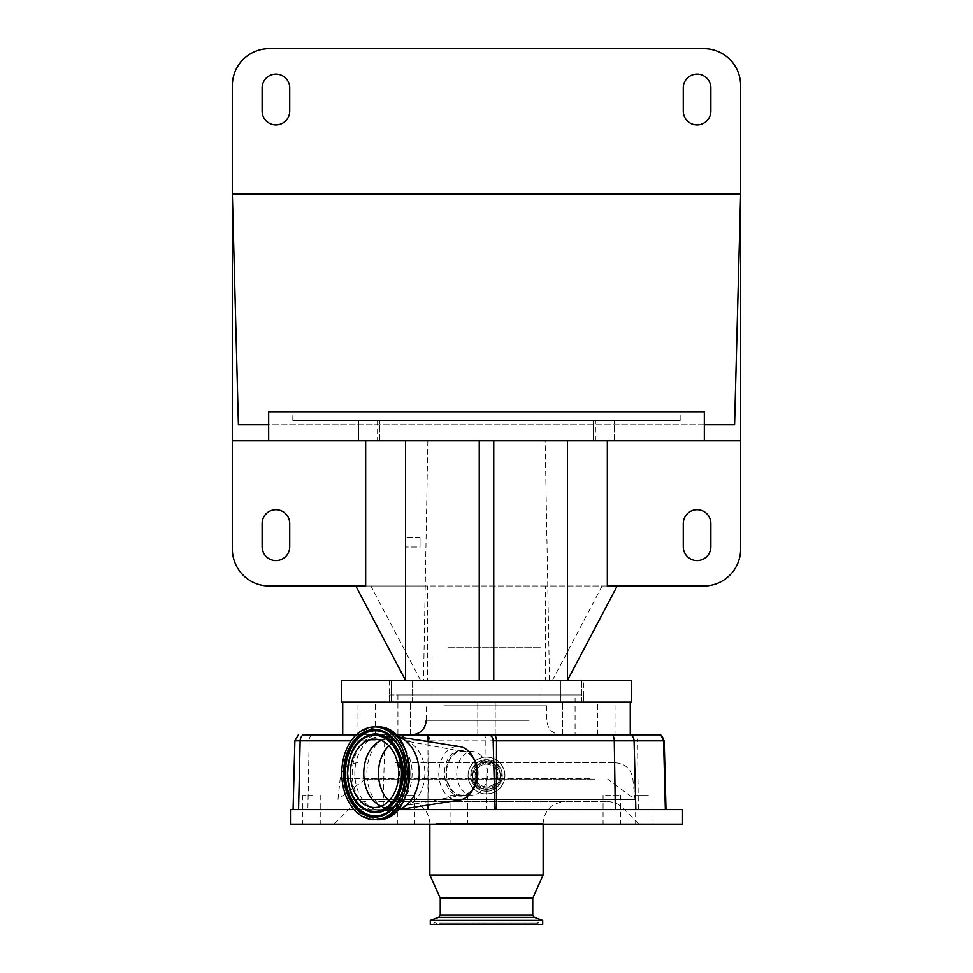 <?xml version="1.0" encoding="UTF-8"?>
<svg xmlns="http://www.w3.org/2000/svg" width="973" height="973" viewBox="0 0 973 973"><rect width="100%" height="100%" fill="white"/><g stroke="black" fill="none" stroke-linecap="round" stroke-linejoin="round"><path stroke-width="0.73" stroke-dasharray="4.87 3.65" d="M292.812 420.421L680.188 420.421L292.812 420.421L292.812 411.713L680.188 411.713L292.812 411.713M680.188 420.421L680.188 411.713M268.67 411.713L704.33 411.713M607.334 585.977L545.464 585.977L545.464 680.37L567.466 680.37L567.466 440.757L405.534 440.757L405.534 680.37L405.534 440.757L567.466 440.757L232.352 440.757M567.466 440.757L567.466 680.37L417.405 680.37L567.466 680.37L567.466 440.757L740.648 440.757M377.585 440.757L595.415 440.757L377.585 440.757L377.585 420.421L595.415 420.421L377.585 420.421M593.494 440.757L614.243 440.757L593.494 440.757L614.243 440.757L593.494 440.757L593.494 420.421L614.243 420.421L593.494 420.421L614.243 420.421L593.494 420.421L593.494 440.757M358.757 440.757L379.506 440.757L358.757 440.757L379.506 440.757L358.757 440.757L358.757 420.421L379.506 420.421L358.757 420.421L379.506 420.421L358.757 420.421L358.757 440.757M379.506 440.757L379.506 420.421L379.506 440.757M614.243 440.757L614.243 420.421L614.243 440.757M595.415 440.757L595.415 420.421M405.534 547.021L405.534 537.801L405.534 547.021L405.534 537.801L405.534 547.021L420.056 547.021L420.056 537.801L405.534 537.801L420.056 537.801L420.056 547.021L405.534 547.021M581.599 680.37L560.849 680.37L581.599 680.37L560.849 680.37L581.599 680.37L581.599 702.153L560.849 702.153L581.599 702.153L560.849 702.153L581.599 702.153L581.599 680.37M583.8 680.37L389.2 680.37L583.8 680.37L583.8 702.153L389.2 702.153L583.8 702.153M412.151 680.37L391.401 680.37L412.151 680.37L391.401 680.37L412.151 680.37L412.151 702.153L391.401 702.153L412.151 702.153L391.401 702.153L412.151 702.153L412.151 680.37M341.28 680.37L427.536 680.37L420.591 680.37L370.847 585.977L427.536 585.977L427.536 680.37M417.405 680.37L405.534 680.37L417.405 680.37M602.153 585.977L552.409 680.37L631.72 680.37M567.466 680.37L420.591 680.37M391.401 680.37L391.401 702.153L391.401 680.37M560.849 680.37L560.849 702.153L560.849 680.37M389.2 680.37L389.2 702.153M583.727 702.153L389.273 702.153L583.727 702.153L583.727 694.892L389.273 694.892L389.273 702.153M389.273 694.892L583.727 694.892M575.092 694.892L397.908 694.892L575.092 694.892L575.092 734.834L397.908 734.834L575.092 734.834M397.908 694.892L397.908 734.834M433.617 734.834L561.287 734.834L433.617 734.834M443.883 705.79L546.765 705.79L443.883 705.79M447.994 705.79L540.964 705.79L447.994 705.79M447.994 647.702L540.964 647.702L447.994 647.702M577.378 702.153L562.503 702.153L577.378 702.153M565.058 734.834L579.932 734.834L565.058 734.834M395.622 702.153L410.497 702.153L395.622 702.153M407.942 734.834L393.068 734.834L407.942 734.834M630.273 702.153L342.727 702.153L630.273 702.153M341.28 702.153L631.72 702.153M630.273 734.834L342.727 734.834L630.273 734.834M303.211 734.834L660.193 734.834M395.415 734.834L356.24 734.834M401.679 737.425L400.475 740.818L398.225 809.621L399.1 809.621M354.136 809.621L398.225 809.621M427.962 741.572L427.962 805.06M472.89 757.103A22.513 15.921 -90 0 0 464.802 751.192A22.513 15.921 -90 0 0 461.859 750.803A22.513 15.921 -90 0 0 445.938 773.316A22.513 15.921 -90 0 0 461.859 795.829A22.513 15.921 -90 0 0 464.802 795.44A22.513 15.921 -90 0 0 472.89 789.529M460.594 750.475A22.841 16.152 90 0 1 463.586 750.876A22.841 16.152 90 0 1 476.746 773.316A22.841 16.152 90 0 1 463.586 795.756A22.841 16.152 90 0 1 460.594 796.157A22.841 16.152 90 0 1 444.442 773.316A22.841 16.152 90 0 1 460.594 750.475M459.852 800.013A26.867 18.998 90 0 1 457.748 800.183A26.867 18.998 90 0 1 438.75 773.316A26.867 18.998 90 0 1 457.748 746.449A26.867 18.998 90 0 1 459.852 746.619M397.325 809.852A37.035 26.186 90 0 1 395.962 810.12A37.035 26.186 90 0 1 393.056 810.351L381.002 810.351C413.732 813.27 413.732 733.362 381.002 736.281A37.035 26.186 90 0 1 407.188 773.316A37.035 26.186 90 0 1 381.002 810.351A37.035 26.186 90 0 1 354.817 773.316A37.035 26.186 90 0 1 381.002 736.281L393.056 736.281A37.035 26.186 90 0 1 395.962 736.512A37.035 26.186 90 0 1 397.325 736.78M290.453 809.621L682.547 809.621M290.453 824.143L682.547 824.143M486.074 761.628C494.649 762.321 499.417 766.931 500.365 775.493C499.477 783.91 494.819 788.531 486.403 789.358C478.315 788.75 473.729 784.129 472.635 775.493C473.669 767.016 478.144 762.394 486.074 761.628L485.819 740.818A7.261 3.296 90 0 0 484.262 734.834M472.635 775.493A13.865 13.865 0 0 1 486.5 761.628A13.865 13.865 0 0 1 500.365 775.493A13.865 13.865 0 0 1 486.5 789.358A13.865 13.865 0 0 1 472.635 775.493A13.865 13.865 0 0 1 486.5 761.628A13.865 13.865 0 0 1 500.365 775.493A13.865 13.865 0 0 1 486.5 789.358A13.865 13.865 0 0 1 472.635 775.493M617.94 824.143L603.065 824.143L617.94 824.143M640.404 824.143L653.078 824.143L640.404 824.143M450.183 824.143L467.502 824.143L450.183 824.143M310.144 824.143L320.226 824.143L310.144 824.143M413.829 824.143L397.349 824.143L413.829 824.143M622.367 824.143L334.019 824.143L622.367 824.143M378.728 801.63L607.456 801.63L378.728 801.63M398.298 795.099L414.778 795.099L398.298 795.099M312.868 795.099L302.798 795.099L312.868 795.099M467.393 795.099L450.073 795.099L467.393 795.099M648.322 795.099L635.649 795.099L648.322 795.099M605.62 795.099L620.494 795.099L605.62 795.099M393.056 810.351A37.035 26.186 90 0 1 366.87 773.316A37.035 26.186 90 0 1 393.056 736.281M504.938 775.493A18.438 18.438 0 0 1 486.5 793.944A18.438 18.438 0 0 1 468.062 775.493A18.438 18.438 0 0 1 486.5 757.055A18.438 18.438 0 0 1 504.938 775.493A18.438 18.438 0 0 1 486.5 793.944A18.438 18.438 0 0 1 468.062 775.493A18.438 18.438 0 0 1 486.5 757.055A18.438 18.438 0 0 1 504.938 775.493M556.374 801.63L408.076 801.63L556.374 801.63M429.859 874.97L543.141 874.97M440.246 898.213L532.754 898.213M502.263 775.493A15.763 15.763 0 0 1 486.5 791.256A15.763 15.763 0 0 1 470.737 775.493A15.763 15.763 0 0 1 486.5 759.743A15.763 15.763 0 0 1 502.263 775.493A15.763 15.763 0 0 1 486.5 791.256A15.763 15.763 0 0 1 470.737 775.493A15.763 15.763 0 0 1 486.5 759.743A15.763 15.763 0 0 1 502.263 775.493A15.763 15.763 0 0 1 486.5 791.256A15.763 15.763 0 0 1 470.737 775.493A15.763 15.763 0 0 1 486.5 759.743A15.763 15.763 0 0 1 502.263 775.493M499.015 775.493A12.515 12.515 0 0 1 486.5 788.008A12.515 12.515 0 0 1 473.985 775.493A12.515 12.515 0 0 1 486.5 762.978A12.515 12.515 0 0 1 499.015 775.493M430.297 920.288L542.703 920.288M430.297 924.35L542.703 924.35M497.896 775.493A11.396 11.396 0 0 1 486.5 786.902A11.396 11.396 0 0 1 475.104 775.493A11.396 11.396 0 0 1 486.5 764.097A11.396 11.396 0 0 1 497.896 775.493C497.118 768.439 493.177 764.644 486.099 764.097C479.628 764.729 475.967 768.524 475.104 775.493C475.992 782.572 479.75 786.379 486.366 786.889C493.311 786.233 497.154 782.426 497.896 775.493M534.068 924.35L433.107 924.35L534.068 924.35M374.569 739.115L387.935 739.115A34.201 24.179 90 0 1 412.114 773.316A34.201 24.179 90 0 1 387.935 807.517A34.201 24.179 90 0 1 387.534 807.517A34.201 24.179 90 0 1 381.246 806.191M381.246 740.453A34.201 24.179 90 0 1 387.534 739.127A34.201 24.179 90 0 1 387.935 739.115M374.569 807.517L387.935 807.517M388.969 745.841A32.814 23.206 90 0 1 401.642 740.502A32.814 23.206 90 0 1 404.646 740.781A32.814 23.206 90 0 1 405.376 740.927A32.814 23.206 90 0 1 424.848 773.316A32.814 23.206 90 0 1 405.376 805.705A32.814 23.206 90 0 1 404.646 805.851A32.814 23.206 90 0 1 401.642 806.13A32.814 23.206 90 0 1 388.969 800.791M446.449 773.316A21.783 15.398 -90 0 0 461.859 795.099A21.783 15.398 -90 0 0 463.853 794.917A21.783 15.398 -90 0 0 477.257 773.316A21.783 15.398 -90 0 0 463.853 751.715A21.783 15.398 -90 0 0 461.859 751.533A21.783 15.398 -90 0 0 446.449 773.316M456.726 773.316A21.783 15.398 -90 0 0 472.124 795.099A21.783 15.398 -90 0 0 487.522 773.316A21.783 15.398 -90 0 0 472.124 751.533A21.783 15.398 -90 0 0 456.726 773.316M530.285 924.35L437.364 924.35L530.285 924.35M545.464 585.977L427.536 585.977M405.534 440.757L405.534 680.37M549.477 680.37L545.148 440.757M427.852 440.757L423.523 680.37M365.666 585.977L370.847 585.977M269.241 585.977L703.759 585.977A36.889 36.889 0 0 0 740.648 549.088L740.648 85.539A36.889 36.889 0 0 0 703.759 48.65L269.241 48.65A36.889 36.889 0 0 0 232.352 85.539L232.352 549.088A36.889 36.889 0 0 0 269.241 585.977M545.464 680.37L552.409 680.37M420.056 537.801L420.056 547.021L420.056 537.801M493.761 440.757L493.761 680.37M479.239 440.757L479.239 680.37M683.277 87.862L683.277 111.092A13.792 13.792 0 0 0 697.069 124.897A13.792 13.792 0 0 0 710.874 111.092L710.874 87.862A13.792 13.792 0 0 0 697.069 74.07A13.792 13.792 0 0 0 683.277 87.862M289.723 546.765L289.723 523.535A13.792 13.792 0 0 0 275.931 509.73A13.792 13.792 0 0 0 262.126 523.535L262.126 546.765A13.792 13.792 0 0 0 275.931 560.57A13.792 13.792 0 0 0 289.723 546.765M683.277 523.535L683.277 546.765A13.792 13.792 0 0 0 697.069 560.57A13.792 13.792 0 0 0 710.874 546.765L710.874 523.535A13.792 13.792 0 0 0 697.069 509.73A13.792 13.792 0 0 0 683.277 523.535M289.723 111.092L289.723 87.862A13.792 13.792 0 0 0 275.931 74.07A13.792 13.792 0 0 0 262.126 87.862L262.126 111.092A13.792 13.792 0 0 0 275.931 124.897A13.792 13.792 0 0 0 289.723 111.092M704.33 424.775L268.67 424.775M238.409 424.775L734.591 424.775M594.539 779.13L365.24 779.13L594.539 779.13M354.172 799.453L635.016 799.453L354.172 799.453M395.306 762.783L615.471 762.783L395.306 762.783M486.5 702.153L477.792 702.153L486.5 702.153M486.5 734.834L477.792 734.834L486.5 734.834M615.021 734.834L597.592 734.834L615.021 734.834L615.021 702.153L597.592 702.153L615.021 702.153M597.592 734.834L597.592 702.153M357.979 734.834L375.408 734.834L357.979 734.834L357.979 702.153L375.408 702.153L357.979 702.153M375.408 734.834L375.408 702.153M529.117 720.312L426.235 720.312L529.117 720.312M311.579 734.834A7.261 5.145 -90 0 0 309.146 740.818L637.534 740.818A7.261 3.296 90 0 0 635.977 734.834M638.361 809.621L637.534 740.818L664.206 740.818M427.767 809.621L429.044 740.818A7.261 5.145 90 0 1 431.477 734.834M294.892 740.818L309.146 740.818L307.869 809.621M387.741 734.834A7.261 6.483 90 0 0 384.676 740.818L351.156 740.818M400.475 740.818L384.676 740.818L383.07 809.621M486.403 789.358L486.646 809.621M471.674 775.493A14.826 14.826 0 0 1 486.5 760.667A14.826 14.826 0 0 1 501.326 775.493A14.826 14.826 0 0 1 486.5 790.319A14.826 14.826 0 0 1 471.674 775.493M365.009 808.016L622.854 808.016L365.009 808.016M504.853 775.493A18.353 18.353 0 0 1 486.5 793.846A18.353 18.353 0 0 1 468.147 775.493A18.353 18.353 0 0 1 486.5 757.152A18.353 18.353 0 0 1 504.853 775.493M379.458 811.883A38.555 27.268 90 0 1 352.19 773.316A38.555 27.268 90 0 1 379.458 734.761A38.555 27.268 90 0 1 406.726 773.316A38.555 27.268 90 0 1 379.458 811.883M377.646 727.682A45.634 32.267 90 0 1 409.913 773.316A45.634 32.267 90 0 1 377.646 818.95A45.634 32.267 90 0 1 345.379 773.316A45.634 32.267 90 0 1 377.646 727.682M436.038 823.413L543.141 823.413L436.038 823.413M440.246 915.034L532.754 915.034M376.867 819.716A46.4 32.814 90 0 1 344.065 773.316A46.4 32.814 90 0 1 376.867 726.916M472.854 775.493A13.646 13.646 0 0 1 486.5 761.847A13.646 13.646 0 0 1 500.146 775.493A13.646 13.646 0 0 1 486.5 789.139A13.646 13.646 0 0 1 472.854 775.493M438.714 917.223L534.286 917.223M363.768 809.025A39.346 27.816 90 0 1 347.629 773.316A39.346 27.816 90 0 1 363.768 737.607M387.765 734.481A42.569 30.102 90 0 1 387.923 734.579A42.569 30.102 90 0 1 405.546 773.316A42.569 30.102 90 0 1 387.923 812.054A42.569 30.102 90 0 1 387.765 812.151M486.099 764.097L486.366 786.889M439.395 923.097L539.37 923.097L439.395 923.097M442.253 923.097L536.159 923.097L442.253 923.097M589.954 778.388L340.197 778.388L589.954 778.388M546.765 705.79L546.765 720.312C547.629 729.13 552.469 733.97 561.287 734.834M426.235 720.312L426.235 705.79M432.036 705.79L432.036 647.702M540.964 705.79L540.964 647.702M562.503 734.834L562.503 702.153L562.503 734.834M579.932 734.834L579.932 702.153L579.932 734.834M393.068 734.834L393.068 702.153L393.068 734.834M410.497 734.834L410.497 702.153L410.497 734.834M464.802 751.192L463.586 750.876M464.802 795.44L463.586 795.756M397.276 736.719L395.962 736.512M397.276 809.913L395.962 810.12M607.456 801.63C613.428 801.728 618.56 803.856 622.854 808.016L638.981 824.143M414.778 795.099L414.778 824.143M320.226 795.099L320.226 824.143M467.502 795.099L467.502 824.143M635.649 795.099L635.649 824.143M603.065 795.099L603.065 824.143M620.494 795.099L620.494 824.143M653.078 795.099L653.078 824.143M450.073 795.099L450.073 824.143M302.798 795.099L302.798 824.143M397.349 795.099L397.349 824.143M365.544 801.63C359.572 801.728 354.44 803.856 350.146 808.016L334.019 824.143M543.141 824.143L543.141 823.413C544.43 810.193 551.691 802.932 564.924 801.63M429.859 824.143L429.859 823.413C428.57 810.193 421.309 802.932 408.076 801.63M363.926 809.122C342.776 797.605 342.776 749.04 363.926 737.51M387.607 812.26L387.923 812.054C411.251 798.845 411.251 747.787 387.923 734.579L387.607 734.372M433.107 924.35L435.235 922.027L537.765 922.027L539.893 924.35M437.364 924.35L435.235 922.027L537.765 922.027L535.636 924.35M387.534 807.517L405.376 805.705M387.534 739.127L405.376 740.927M472.124 795.099L461.859 795.099M463.853 751.715L404.646 740.781M463.853 794.917L404.646 805.851M472.124 751.533L461.859 751.533M365.24 779.13L337.984 799.453L340.197 778.388C342.01 768.792 347.787 763.586 357.529 762.783M615.471 762.783C625.213 763.586 630.99 768.792 632.803 778.388L635.016 799.453L607.76 779.13M477.792 734.834L477.792 702.153L477.792 734.834M495.208 734.834L495.208 702.153L495.208 734.834"/><path stroke-width="1.46" d="M607.334 440.757L607.334 585.977L703.759 585.977A36.889 36.889 0 0 0 740.648 549.088L740.648 193.87L734.591 424.775L704.33 424.775L704.33 411.713L268.67 411.713L268.67 440.757L232.352 440.757L232.352 549.088A36.889 36.889 0 0 0 269.241 585.977L365.666 585.977L365.666 440.757M704.33 424.775L704.33 440.757L268.67 440.757M740.648 440.757L704.33 440.757M617.198 585.977L567.466 680.37L341.28 680.37L341.28 702.153L631.72 702.153L631.72 680.37L567.466 680.37L567.466 440.757M342.727 702.153L342.727 734.834M630.273 702.153L630.273 734.834M401.679 737.425L404.95 734.834L489.334 735.296A5.704 4.038 90 0 1 493.165 740.769L494.965 809.621L399.1 809.621M660.776 734.834L663.586 740.818A7.261 7.164 -90 0 0 660.193 734.834L483.119 734.834M356.24 734.834L303.211 734.834A7.261 6.483 90 0 0 300.146 740.818L294.892 740.818L293.092 809.621M404.95 734.834L395.415 734.834M427.962 734.834L427.962 741.572M427.962 805.06L427.962 809.621M472.89 789.529A22.513 15.921 -90 0 0 472.89 757.103M397.276 736.719L459.852 746.619A26.867 18.998 90 0 1 476.746 773.316A26.867 18.998 90 0 1 459.852 800.013L397.276 809.913M397.325 736.78A37.035 26.186 90 0 1 419.241 773.316A37.035 26.186 90 0 1 397.325 809.852M493.165 740.769L496.522 740.818L496.4 809.621L682.547 809.621L682.547 824.143L290.453 824.143L290.453 809.621L354.136 809.621M496.4 809.621L494.965 809.621M374.569 819.716A46.4 32.814 90 0 1 341.754 773.316A46.4 32.814 90 0 1 374.569 726.916A46.4 32.814 90 0 1 407.383 773.316A46.4 32.814 90 0 1 374.569 819.716L376.867 819.716A46.4 32.814 90 0 0 409.682 773.316A46.4 32.814 90 0 0 376.867 726.916C419.716 724.313 419.716 822.319 376.867 819.716M374.569 726.916L376.867 726.916M543.141 824.143L543.141 874.97L429.859 874.97L429.859 824.143M543.141 874.97L532.754 898.213L440.246 898.213L429.859 874.97M536.573 920.288L430.297 920.288L430.297 924.35L542.703 924.35L542.703 920.288L536.573 920.288M374.569 739.115A34.201 24.179 90 0 1 398.748 773.316A34.201 24.179 90 0 1 374.569 807.517A34.201 24.179 90 0 1 350.389 773.316A34.201 24.179 90 0 1 374.569 739.115M381.246 806.191A34.201 24.179 90 0 1 363.756 773.316A34.201 24.179 90 0 1 381.246 740.453M388.969 800.791A32.814 23.206 90 0 1 388.969 745.841M405.534 440.757L405.534 680.37L355.802 585.977M493.761 680.37L493.761 440.757M479.239 680.37L479.239 440.757M289.723 523.535A13.792 13.792 0 0 0 275.931 509.73A13.792 13.792 0 0 0 262.126 523.535L262.126 546.765A13.792 13.792 0 0 0 275.931 560.57A13.792 13.792 0 0 0 289.723 546.765L289.723 523.535M683.277 546.765A13.792 13.792 0 0 0 697.069 560.57A13.792 13.792 0 0 0 710.874 546.765L710.874 523.535A13.792 13.792 0 0 0 697.069 509.73A13.792 13.792 0 0 0 683.277 523.535L683.277 546.765M268.67 424.775L238.409 424.775L232.352 193.87L232.352 440.757M232.352 85.539L232.352 193.87L740.648 193.87L740.648 85.539A36.889 36.889 0 0 0 703.759 48.65L269.241 48.65A36.889 36.889 0 0 0 232.352 85.539M683.277 87.862L683.277 111.092A13.792 13.792 0 0 0 697.069 124.897A13.792 13.792 0 0 0 710.874 111.092L710.874 87.862A13.792 13.792 0 0 0 697.069 74.07A13.792 13.792 0 0 0 683.277 87.862M289.723 111.092L289.723 87.862A13.792 13.792 0 0 0 275.931 74.07A13.792 13.792 0 0 0 262.126 87.862L262.126 111.092A13.792 13.792 0 0 0 275.931 124.897A13.792 13.792 0 0 0 289.723 111.092M665.362 809.621L663.586 740.818L614.279 740.818A7.261 4.22 -90 0 0 612.285 734.834M635.868 809.621L634.08 740.818A7.261 7.164 -90 0 0 630.699 734.834M494.527 734.834A7.261 4.22 90 0 1 496.522 740.818L614.279 740.818L615.325 809.621M351.156 740.818L300.146 740.818L298.541 809.621M532.754 898.213L532.754 915.034L440.246 915.034L438.714 917.223L430.297 920.288M374.569 729.458A43.858 31.014 90 0 1 405.583 773.316A43.858 31.014 90 0 1 374.569 817.174A43.858 31.014 90 0 1 343.554 773.316A43.858 31.014 90 0 1 374.569 729.458M375.079 730.528A42.788 30.248 90 0 1 387.607 734.372A42.788 30.248 90 0 1 405.327 773.316A42.788 30.248 90 0 1 387.607 812.26A42.788 30.248 90 0 1 375.079 816.104A42.788 30.248 90 0 1 344.819 773.316A42.788 30.248 90 0 1 375.079 730.528M532.754 915.034L534.286 917.223L438.714 917.223M387.765 812.151A42.569 30.102 90 0 1 375.456 815.885A42.569 30.102 90 0 1 345.354 773.316A42.569 30.102 90 0 1 375.456 730.759A42.569 30.102 90 0 1 387.765 734.481M363.768 737.607A39.346 27.816 90 0 1 363.926 737.51A39.346 27.816 90 0 1 375.456 733.97A39.346 27.816 90 0 1 403.272 773.316A39.346 27.816 90 0 1 375.456 812.662A39.346 27.816 90 0 1 363.926 809.122A39.346 27.816 90 0 1 363.768 809.025M375.079 734.189A39.127 27.67 90 0 1 402.737 773.316A39.127 27.67 90 0 1 375.079 812.443A39.127 27.67 90 0 1 363.622 808.928A39.127 27.67 90 0 1 347.41 773.316A39.127 27.67 90 0 1 363.622 737.704A39.127 27.67 90 0 1 375.079 734.189M374.569 735.272A38.044 26.903 90 0 1 401.472 773.316A38.044 26.903 90 0 1 374.569 811.373A38.044 26.903 90 0 1 347.665 773.316A38.044 26.903 90 0 1 374.569 735.272M426.235 720.312C425.371 729.13 420.531 733.97 411.713 734.834M298.334 734.834L294.892 740.818M664.206 740.818L666.006 809.621M440.246 898.213L440.246 915.034M387.607 734.372C410.703 747.069 410.703 799.575 387.607 812.26M534.286 917.223L542.703 920.288M363.926 737.51L363.622 737.704C342.228 749.757 342.228 796.875 363.622 808.928L363.926 809.122"/></g></svg>
